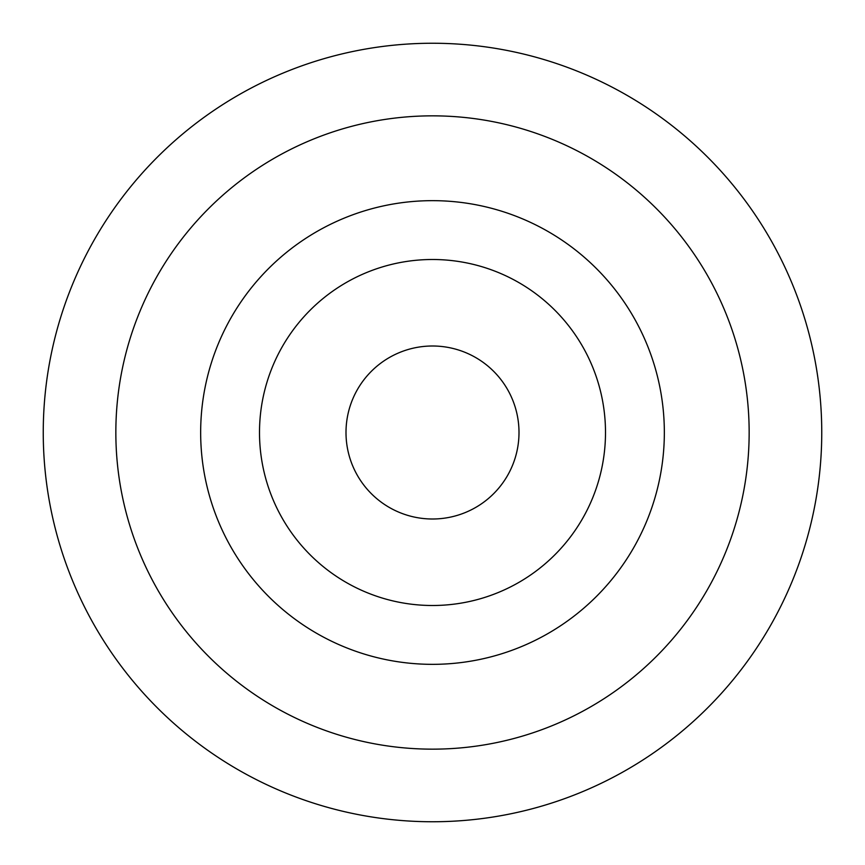 <?xml version="1.0" encoding="UTF-8"?>
<svg xmlns="http://www.w3.org/2000/svg" width="865" height="865" viewBox="0 0 865 865"><rect width="100%" height="100%" fill="white"/><g stroke="black" fill="none" stroke-linecap="round" stroke-linejoin="round"><path stroke-width="1.3" d="M432.5 821.75A389.25 389.25 0 0 0 821.75 432.5A389.25 389.25 0 0 0 432.5 43.25A389.25 389.25 0 0 0 43.25 432.5A389.25 389.25 0 0 0 432.5 821.75M432.5 259.5A173 173 0 0 0 259.5 432.5A173 173 0 0 0 432.5 605.5A173 173 0 0 0 605.5 432.5A173 173 0 0 0 432.5 259.5M432.5 346A86.5 86.5 0 0 0 346 432.5A86.5 86.5 0 0 0 432.5 519A86.5 86.5 0 0 0 519 432.5A86.5 86.5 0 0 0 432.5 346M432.5 664.342A231.842 231.842 0 0 0 664.342 432.5A231.842 231.842 0 0 0 432.5 200.658A231.842 231.842 0 0 0 200.658 432.5A231.842 231.842 0 0 0 432.5 664.342M432.5 115.845A316.655 316.655 0 0 1 749.155 432.5A316.655 316.655 0 0 1 432.5 749.155A316.655 316.655 0 0 1 115.845 432.5A316.655 316.655 0 0 1 432.5 115.845"/></g></svg>
